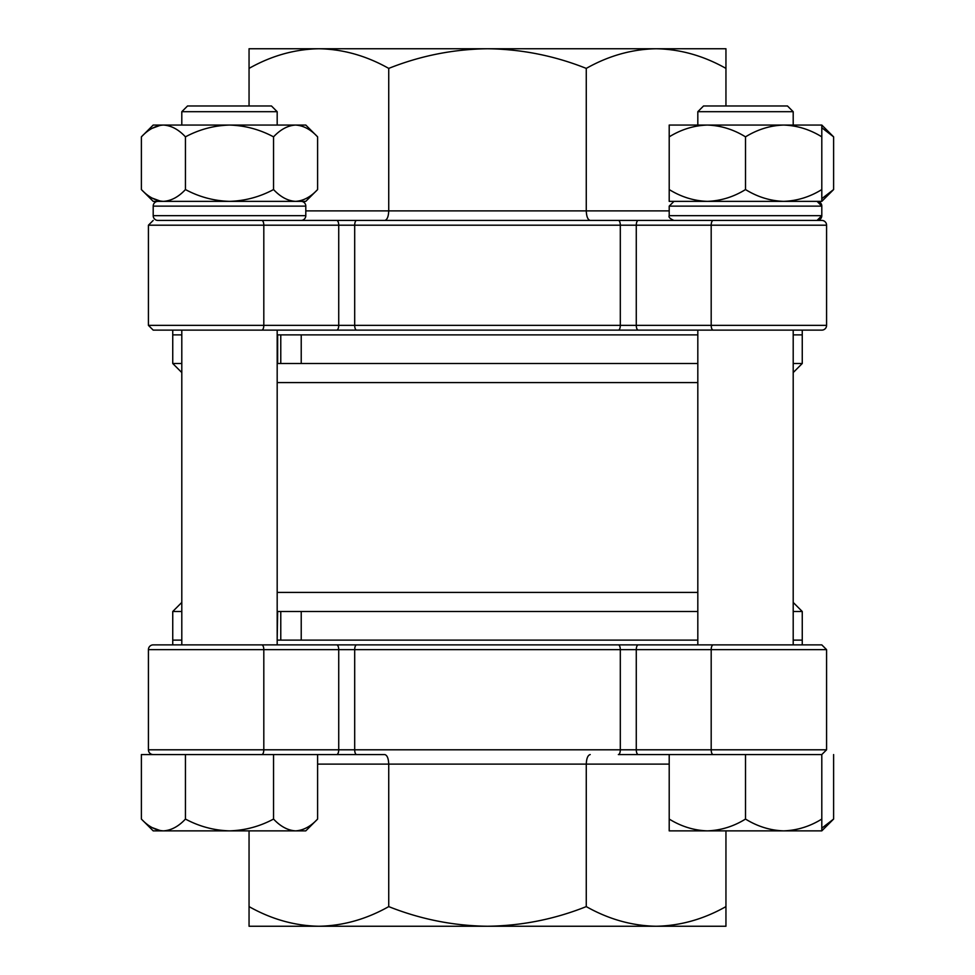 <?xml version="1.0" encoding="UTF-8"?>
<svg xmlns="http://www.w3.org/2000/svg" width="975" height="975" viewBox="0 0 975 975"><rect width="100%" height="100%" fill="white"/><g stroke="black" fill="none" stroke-linecap="round" stroke-linejoin="round"><path stroke-width="1.46" d="M697.82 611.496L277.643 611.496L277.18 640.112M697.82 382.578L277.18 382.578M793.199 611.496L802.254 611.496L793.199 602.428L793.199 372.572L802.254 363.504L793.199 363.504M697.82 363.504L280.776 363.504L280.776 334.888L277.18 334.888M697.82 592.422L277.18 592.422M181.801 611.496L172.746 611.496L172.746 640.112L181.801 640.112L172.746 640.112L172.746 644.877L160.327 644.877M181.801 363.504L172.746 363.504L172.746 334.888L181.801 334.888L172.746 334.888L172.746 330.123M802.254 363.504L802.254 334.888L793.199 334.888L802.254 334.888L802.254 330.123L814.673 330.123M280.776 334.888L697.82 334.888L301.226 334.888L301.226 363.504M280.776 611.496L280.776 640.112L697.82 640.112L301.226 640.112L301.226 611.496M802.254 611.496L802.254 640.112L793.199 640.112L802.254 640.112L802.254 644.877M280.776 640.112L277.643 640.112M280.776 363.504L277.643 363.504L277.643 334.888M148.419 649.642A4.765 4.765 0 0 1 153.197 644.877L821.803 644.877L826.581 649.642L148.419 649.642L148.419 749.799L263.811 749.799L263.811 649.642A4.765 2.035 90 0 0 261.775 644.877M153.197 754.565A4.765 4.765 0 0 1 148.419 749.799M586.268 906.604C554.543 919.242 521.625 925.799 487.5 926.25L725.948 926.25L725.948 906.604C703.548 919.242 680.27 925.799 656.114 926.25L690.471 926.25L656.114 926.25C631.995 925.811 608.717 919.254 586.268 906.604L586.268 764.108L317.606 764.108M249.052 906.604L249.052 926.25L487.5 926.25C453.485 925.823 420.566 919.267 388.732 906.604C366.332 919.242 343.054 925.799 318.886 926.25L284.529 926.25L318.886 926.25C294.779 925.811 271.501 919.254 249.052 906.604L249.052 830.871M279.569 644.877L277.18 644.877L277.18 330.123L279.569 330.123L179.424 330.123L181.801 330.123L181.801 644.877L179.424 644.877L279.569 644.877M795.576 644.877L793.199 644.877L793.199 330.123L795.576 330.123L695.431 330.123L697.82 330.123L697.82 644.877L695.431 644.877L795.576 644.877M725.948 906.604L725.948 830.871M388.732 906.604L388.732 764.108C388.477 758.355 387.16 755.174 384.784 754.565L141.387 754.565L141.387 819.061C148.334 826.483 155.683 830.42 163.41 830.871L153.197 830.871L141.387 819.061M821.803 819.061C809.932 826.447 797.209 830.383 783.656 830.871L821.803 830.871L821.803 754.565L638.308 754.565A4.765 2.035 -90 0 1 636.273 749.799L711.189 749.799A4.765 2.035 90.3 0 0 713.2 754.565L618.345 754.565A4.765 1.95 -90 0 0 620.307 749.799L636.273 749.799L636.273 649.642A4.765 2.035 90 0 1 638.308 644.877M317.606 819.061C310.745 826.447 303.408 830.383 295.583 830.871L305.797 830.871L317.606 819.061L317.606 754.565L336.692 754.565A4.765 2.035 -90 0 0 338.727 749.799L354.693 749.799L354.693 649.642A4.765 1.95 90 0 1 356.655 644.877M618.345 644.877A4.765 1.95 90 0 1 620.307 649.642L620.307 749.799L354.693 749.799A4.765 1.95 -90 0 0 356.655 754.565L384.784 754.565M590.216 754.565C587.84 755.174 586.523 758.355 586.268 764.108L669.203 764.108M814.673 220.435L821.803 220.435A4.765 4.765 0 0 1 826.581 225.201L826.581 325.357A4.765 4.765 0 0 1 821.803 330.123L153.197 330.123L148.419 325.357L826.581 325.357A4.765 4.765 0 0 1 821.803 330.123M160.327 220.435L821.803 220.435A4.765 4.765 0 0 1 826.581 225.201L711.189 225.201L711.189 325.357A4.765 2.035 -90 0 0 713.225 330.123M388.732 68.396C420.457 55.758 453.375 49.201 487.5 48.75L249.052 48.75L249.052 68.396C271.452 55.758 294.73 49.201 318.886 48.75L284.529 48.75L318.886 48.75C343.005 49.189 366.283 55.746 388.732 68.396L388.732 210.892L669.203 210.892M725.948 68.396L725.948 48.75L487.5 48.75C521.515 49.177 554.434 55.733 586.268 68.396C608.668 55.758 631.946 49.201 656.114 48.75L690.471 48.75L656.114 48.75C680.221 49.189 703.499 55.746 725.948 68.396L725.948 105.982M249.052 68.396L249.052 105.982M586.268 68.396L586.268 210.892C586.523 216.645 587.84 219.826 590.216 220.435L618.345 220.435A4.765 1.95 90 0 1 620.307 225.201L620.307 325.357A4.765 1.95 -90 0 1 618.345 330.123M305.797 210.892L388.732 210.892C388.477 216.645 387.16 219.826 384.784 220.435L356.655 220.435A4.765 1.95 90 0 0 354.693 225.201L338.727 225.201L338.727 325.357A4.765 2.035 -90 0 1 336.692 330.123M261.775 330.123A4.765 2.023 90.3 0 0 263.811 325.357L263.811 225.201L338.727 225.201A4.765 2.035 90 0 0 336.692 220.435L299.215 220.435M675.785 220.435L638.308 220.435A4.765 2.035 90 0 0 636.273 225.201L354.693 225.201L354.693 325.357A4.765 1.95 -90 0 0 356.655 330.123M181.801 111.698L187.529 105.982L271.464 105.982L277.18 111.698L181.801 111.698L181.801 125.056M277.18 111.698L277.18 125.056M317.606 754.565L273.548 754.565L273.548 819.061C259.752 826.459 245.066 830.395 229.491 830.871C213.915 830.395 199.229 826.459 185.445 819.061L185.445 754.565M273.548 819.061C280.495 826.483 287.844 830.42 295.583 830.871L298.618 830.627M185.445 819.061C178.583 826.447 171.247 830.383 163.41 830.871L295.583 830.871M152.1 827.58L160.375 830.627M157.877 201.362L157.962 201.362A4.765 4.765 0 0 0 153.197 206.127L153.197 215.67A4.765 4.765 0 0 0 157.962 220.435L301.031 220.435A4.765 4.765 0 0 0 305.797 215.67L305.797 206.127L153.197 206.127M301.031 201.362L295.583 201.362L301.031 201.362A4.765 4.765 0 0 1 305.797 206.127M298.618 201.118L295.583 201.362C303.408 200.862 310.745 196.938 317.606 189.552L305.797 201.362L295.583 201.362C287.844 200.911 280.495 196.974 273.548 189.552L273.548 136.853C280.495 129.443 287.844 125.507 295.583 125.056L305.797 125.056L317.606 136.853C310.745 129.48 303.408 125.543 295.583 125.056L298.618 125.3M317.606 189.552L317.606 136.853M273.548 136.853C259.752 129.468 245.066 125.531 229.491 125.056C213.915 125.531 199.229 129.468 185.445 136.853C178.583 129.48 171.247 125.543 163.41 125.056C155.683 125.507 148.334 129.443 141.387 136.853L141.387 189.552C148.334 196.974 155.683 200.911 163.41 201.362L153.197 201.362L141.387 189.552M273.548 189.552C259.752 196.95 245.066 200.887 229.491 201.362C213.915 200.887 199.229 196.95 185.445 189.552L185.445 136.853M185.445 189.552C178.583 196.938 171.247 200.862 163.41 201.362L295.583 201.362M152.1 128.347L160.375 125.3M152.1 198.071L160.375 201.118M295.583 125.056L153.197 125.056L141.387 136.853M811.59 201.362L821.803 201.362L833.613 189.552L833.613 136.853L821.803 127.749M833.613 189.552L821.803 198.668M811.59 125.056L821.803 125.056L821.803 136.853C809.932 129.48 797.209 125.543 783.656 125.056C770.25 125.507 757.538 129.443 745.509 136.853C733.627 129.48 720.903 125.543 707.35 125.056C693.956 125.507 681.233 129.443 669.203 136.853L669.203 125.056L821.803 125.056L833.613 136.853M821.803 189.552C809.932 196.938 797.209 200.862 783.656 201.362L821.803 201.362L821.803 136.853M745.509 189.552C733.627 196.938 720.903 200.862 707.35 201.362L783.656 201.362C770.25 200.911 757.538 196.974 745.509 189.552L745.509 136.853M669.203 189.552L669.203 201.362L707.35 201.362C693.956 200.911 681.233 196.974 669.203 189.552L669.203 136.853M669.203 206.127L669.203 215.67L821.803 215.67L821.803 206.127L817.038 201.362A4.765 4.765 0 0 1 821.803 206.127L669.203 206.127L673.969 201.362M821.803 215.67A4.765 4.765 0 0 1 817.038 220.435L821.803 215.67L821.803 206.127M697.82 111.698L703.536 105.982L787.471 105.982L793.199 111.698L793.199 125.056L793.199 111.698L697.82 111.698L697.82 125.056M821.803 830.871L833.613 819.061L833.613 754.565M833.613 819.061L821.803 828.177M745.509 819.061C733.627 826.447 720.903 830.383 707.35 830.871L783.656 830.871C770.25 830.42 757.538 826.483 745.509 819.061L745.509 754.565M669.203 819.061L669.203 830.871L707.35 830.871C693.956 830.42 681.233 826.483 669.203 819.061L669.203 754.565M826.581 749.799L821.803 754.565L826.581 749.799L826.581 649.642L826.581 749.799L711.189 749.799L711.189 649.642A4.765 2.023 -89.7 0 1 713.225 644.877M261.775 754.565A4.765 2.035 -90 0 0 263.811 749.799L338.727 749.799L338.727 649.642A4.765 2.035 90 0 0 336.692 644.877M261.8 220.435A4.765 2.035 -89.7 0 1 263.811 225.201L148.419 225.201L148.419 325.357L153.197 330.123M713.225 220.435A4.765 2.035 90 0 0 711.189 225.201L636.273 225.201L636.273 325.357A4.765 2.035 -90 0 0 638.308 330.123M153.197 215.67L305.797 215.67M181.801 602.428L172.746 611.496M181.801 372.572L172.746 363.504M826.581 649.642L821.803 644.877M148.419 225.201L153.197 220.435L148.419 225.201M153.453 217.23L153.806 218.01M156.804 220.289L157.962 220.435M669.203 215.67C668.399 217.132 669.983 218.717 673.969 220.435M787.471 105.982L793.199 111.698"/></g></svg>
